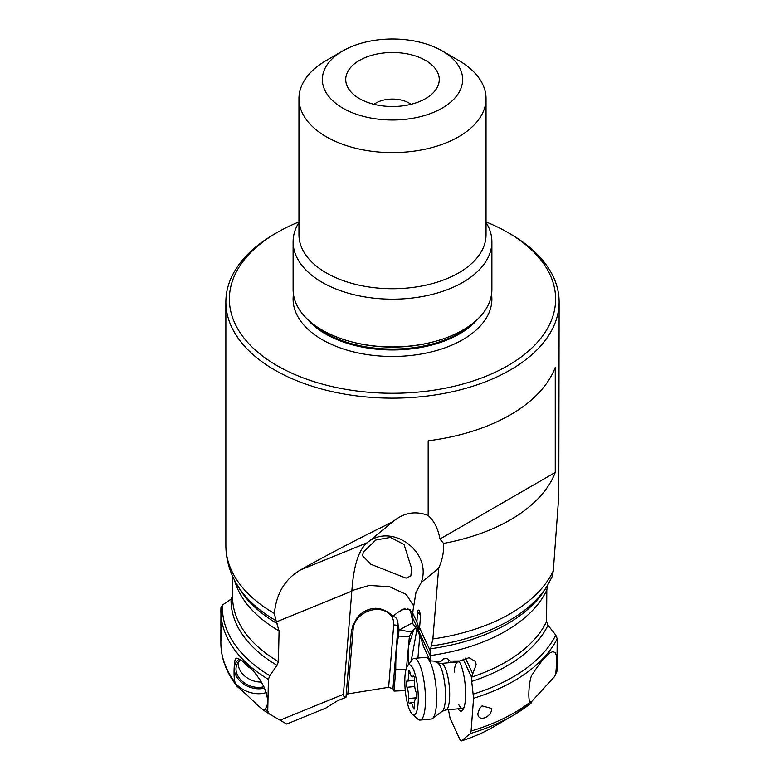 <?xml version="1.0" encoding="UTF-8"?>
<svg xmlns="http://www.w3.org/2000/svg" width="780" height="780" viewBox="0 0 780 780"><rect width="100%" height="100%" fill="white"/><g stroke="black" fill="none" stroke-linecap="round" stroke-linejoin="round"><path stroke-width="1.17" d="M406.477 667.963L409.393 636.529L411.606 632.092L399.029 629.87L398.014 626.633L392.944 688.74L394.027 691.09L405.278 690.631M392.944 688.74L388.635 687.307L346.242 694.171M220.974 607.639L222.505 604.997L231.046 599.147A161.46 93.22 0 0 0 277.056 665.34L278.421 661.606L279.074 630.942L276.383 621.894L351.839 591.133L343.405 694.346L343.921 696.472L345.959 697.33L337.428 700.781L325.786 708.113L286.709 724.045M406.517 669.474L395.791 669.552L394.027 691.09M399.029 629.87L398.522 636.1A69.459 17.443 -95.5 0 0 395.791 669.552L406.087 669.201M345.998 697.144L351.283 632.434L352.833 625.638L356.947 617.965C361.754 611.89 368.043 608.663 375.794 608.273L378.661 608.507C384.13 609.658 388.859 612.232 392.837 616.239L398.599 611.871M286.679 723.996L280.01 720.184L343.405 694.346M221.023 624.838L221.032 627.413M232.596 596.31L231.046 599.147M232.596 576.167L232.596 596.914A159.9 92.313 0 0 0 278.421 661.606M277.056 665.34L269.773 675.675L268.408 679.399L267.755 711.009L269.061 713.749A169.923 98.105 180 0 1 263.318 710.053M269.09 713.768L280.01 720.184M410.845 575.952L411.694 568.747L404.05 544.489L390.458 537.41L375.814 540.014L363.412 551.947L362.554 555.74L370.968 564.33L406.039 578.136L410.845 575.952M413.488 605.66L406.234 594.438L389.698 586.736L369.213 585.448L351.877 590.616C353.632 566.095 358.585 550.27 366.736 543.124C391.014 521.722 432.695 551.831 421.229 582.494L415.984 592.459L413.01 610.447L412.786 613.207L416.851 621.952L417.622 612.437A5.275 1.326 84.5 0 1 419.24 610.808A5.275 1.326 84.5 0 1 420.352 618.316L419.581 627.841L430.18 650.676L430.16 660.855L440.768 661.557L443.615 658.885L446.745 658.447L450.109 661.079L459.732 660.982L469.034 657.696L475.498 661.479L476.171 664.697L471.539 677.118L471.705 681.389A161.46 93.22 0 0 0 547.979 625.287L555.799 635.096L557.203 638.781L556.94 671.307L554.58 676.572L555.799 673.433A171.62 99.079 0 0 0 556.94 671.307M421.229 582.494L438.662 568.21L432.88 638.966L430.18 650.676M486.037 221.939A163.118 94.175 180 0 1 507.839 232.499L510.315 233.932A166.627 96.203 180 0 1 559.124 301.957L558.802 495.709L553.312 570.804L552.065 576.849L547.736 585.01A164.434 94.936 180 0 1 431.652 645.908M438.662 568.21C442.406 559.904 444.034 551.645 443.537 543.426A166.627 96.203 180 0 0 555.253 472.446L439.949 539.019L443.537 543.426M559.124 301.957A166.627 96.203 180 0 1 456.261 390.829A166.627 96.203 180 0 1 274.677 369.983A166.627 96.203 180 0 1 225.868 301.957A166.627 96.203 180 0 1 274.677 233.932L277.154 232.499A163.118 94.175 180 0 1 298.954 221.939M276.383 621.894L274.336 613.46L274.677 610.906C277.134 592.196 285.724 578.545 300.446 569.966C328.507 554.2 359.287 538.151 392.769 521.8L366.736 543.124M555.253 472.446L555.253 367.429A166.627 96.203 0 0 1 428.171 440.798L428.171 515.492C415.545 510.52 403.748 512.626 392.769 521.8M428.171 515.492C434.216 520.991 438.136 528.83 439.949 539.019M367.185 542.763L300.446 569.966M351.877 590.616L351.839 591.133M412.786 613.207L412.327 622.43L413.117 624.136A69.459 17.443 -95.5 0 1 423.618 646.756L430.16 660.855M412.503 620.324L410.221 609.59L402.002 609.638L399.136 611.588L404.791 608.488M398.863 628.475L397.02 619.408L395.548 617.302L392.837 616.239M411.577 611.793L407.219 608.225M547.57 585.283L546.819 590.05L546.575 621.601L547.979 625.287M419.581 627.841L419.611 629.265C419.231 630.298 418.636 629.031 417.846 625.472L416.851 621.952M419.62 629.158L419.611 629.265A11.69 6.562 -175.3 0 0 417.846 625.472M510.315 233.932L507.839 232.499A163.118 94.175 180 0 1 507.839 365.683A163.118 94.175 180 0 1 277.154 365.683A163.118 94.175 180 0 1 277.154 232.499M298.954 222.417A99.391 57.379 0 0 0 293.104 241.81L293.104 289.546A99.391 57.379 180 0 0 322.218 330.115A99.391 57.379 0 0 0 350.22 341.474A99.391 57.379 0 0 0 434.772 341.474A99.391 57.379 0 0 0 462.774 330.115A99.391 57.379 0 0 0 491.887 289.546L491.887 241.81A99.391 57.379 0 0 0 486.037 222.417M293.104 241.81A99.391 57.379 0 0 0 322.218 282.38A99.391 57.379 0 0 0 430.531 294.82A99.391 57.379 0 0 0 491.887 241.81M342.888 50.866L326.352 60.411A93.541 54.005 0 0 0 298.954 98.602A93.541 54.005 0 0 0 326.352 136.793A93.541 54.005 0 0 0 428.288 148.493A93.541 54.005 0 0 0 486.037 98.602A93.541 54.005 0 0 0 458.64 60.411L442.104 50.866A70.161 40.502 180 0 1 442.104 108.147A70.161 40.502 180 0 1 342.888 108.147A70.161 40.502 180 0 1 342.888 50.866L342.888 50.866A70.161 40.502 180 0 1 442.104 50.866L458.64 60.411M425.568 98.602A46.771 27.008 0 0 0 435.191 90.529A46.771 27.008 0 0 0 419.016 57.262A46.771 27.008 0 0 0 359.424 60.411A46.771 27.008 0 0 0 349.801 90.529A46.771 27.008 0 0 0 425.568 98.602M410.982 104.305A23.39 13.504 0 0 0 375.96 103.028A23.39 13.504 0 0 0 374.01 104.305M448.441 709.751L450.119 718.399L460.132 739.976L461.351 740.912L470.379 733.512L471.091 731.045A171.62 99.079 0 0 0 530.488 701.873C527.231 702.361 529.25 676.582 532.516 674.271C537.079 666.978 541.417 661.177 545.532 656.877L550.046 652.85L552.932 651.602L555.253 652.694L556.423 655.717L556.891 660.387L555.799 673.433M461.194 741L461.351 740.912A142.525 82.29 0 0 0 494.042 726.599L513.562 715.163A169.923 98.105 180 0 1 470.379 733.512M471.705 681.389L473.577 698.285L471.091 731.045M463.125 658.983L471.539 677.118A159.9 92.313 0 0 0 546.575 621.601M448.441 659.773L448.188 662.785M453.599 662.269A26.003 6.532 84.5 0 1 454.165 661.089M458.776 661.011A26.003 6.532 84.5 0 1 458.903 661.187A26.003 6.532 84.5 0 1 465.397 699.777A26.003 6.532 84.5 0 1 463.466 708.893A26.003 6.532 84.5 0 1 458.055 708.835M428.571 658.534L428.649 657.599M417.934 658.047L419.767 635.661M416.286 628.553L414.092 629.06L411.606 632.092M398.522 636.1L409.393 636.529M465.465 658.144L472.543 673.393M477.896 713.544L479.554 708.591L482.079 705.88L491.644 708.474C492.043 717.327 477.662 722.582 477.896 713.544M531.063 702.205L554.58 676.572M530.488 701.873L531.307 702.907A169.923 98.105 180 0 1 513.562 715.163L531.443 702.829M458.659 704.418A23.39 5.869 -95.5 0 0 462.462 708.406A23.39 5.869 -95.5 0 0 464.139 707.119M459.907 662.795A23.39 5.869 -95.5 0 0 458.006 661.85A23.39 5.869 -95.5 0 0 454.184 672.087M237.042 686.244C226.385 672.701 220.993 658.271 220.876 642.964A171.62 99.079 0 0 0 235.141 682.51L238.222 687.443C243.36 691.119 257.156 705.276 263.152 709.946L269.061 713.749M235.141 682.51C233.044 677.654 234.244 655.073 236.554 658.349C239.791 658.866 243.847 661.469 248.722 666.149L254.797 672.692L260.032 679.848L263.981 686.926L266.546 693.693L267.657 699.943L267.179 705.413L265.142 709.381A171.62 99.079 0 0 0 267.755 711.009M235.901 658.554L236.554 658.349M220.886 627.325L221.608 636.733L221.354 640.302L220.964 637.299L220.916 623.756M263.152 709.946L265.142 709.381M240.737 659.899A19.295 14.401 -157.2 0 0 236.857 664.706A19.295 14.401 -157.2 0 0 254.992 687.151A19.295 14.401 -157.2 0 0 263.874 686.712M261.388 682.042A19.295 14.401 22.8 0 1 257.254 681.779A19.295 14.401 22.8 0 1 238.358 662.171M407.599 665.769L412.308 659.646A30.986 7.78 84.5 0 1 414.219 658.398L425.373 657.335A30.986 7.78 84.5 0 1 426.572 657.569A30.986 7.78 84.5 0 1 435.474 682.325A30.986 7.78 84.5 0 1 432.403 718.565A30.986 7.78 84.5 0 1 431.272 719.024L420.118 720.096A30.986 7.78 84.5 0 1 418.012 719.228L412.22 714.109A25.136 6.308 84.5 0 1 405.736 694.532A25.136 6.308 84.5 0 1 407.599 665.769A25.136 6.308 84.5 0 1 417.339 685.035A25.136 6.308 84.5 0 1 412.22 714.109M414.219 658.398A30.986 7.78 84.5 0 1 424.32 683.387A30.986 7.78 84.5 0 1 420.118 720.096M408.447 673.588A8.102 2.038 84.5 0 1 407.131 681.106A8.102 2.038 84.5 0 1 406.926 681.086A3.413 0.858 -95.5 0 0 406.838 681.076A3.413 0.858 -95.5 0 0 406.37 681.905A3.413 0.858 -95.5 0 0 406.936 687.297A8.102 2.038 84.5 0 1 408.496 698.529A3.413 0.858 -95.5 0 0 408.593 701.083A3.413 0.858 -95.5 0 0 409.705 703.843A3.413 0.858 -95.5 0 0 410.026 703.492A8.102 2.038 84.5 0 1 410.806 702.673A8.102 2.038 84.5 0 1 413.107 707.236A3.413 0.858 -95.5 0 0 413.751 708.971A3.413 0.858 -95.5 0 0 414.073 709.157A3.413 0.858 -95.5 0 0 414.628 705.988A8.102 2.038 84.5 0 1 415.945 698.471A8.102 2.038 84.5 0 1 416.14 698.49A3.413 0.858 -95.5 0 0 416.227 698.49A3.413 0.858 -95.5 0 0 416.695 697.661A3.413 0.858 -95.5 0 0 416.13 692.269A8.102 2.038 84.5 0 1 414.58 681.038A3.413 0.858 -95.5 0 0 414.482 678.483A3.413 0.858 -95.5 0 0 413.371 675.724A3.413 0.858 -95.5 0 0 413.039 676.075A8.102 2.038 84.5 0 1 412.269 676.894A8.102 2.038 84.5 0 1 409.968 672.341A3.413 0.858 -95.5 0 0 409.003 670.42A3.413 0.858 -95.5 0 0 408.447 673.588L410.221 673.413M251.531 668.986A23.39 17.452 22.8 0 1 243.058 661.391M347.88 693.615L353.165 628.875A21.05 16.604 -24.9 0 1 374.858 609.57A21.05 16.604 -24.9 0 1 393.724 624.995L388.635 687.307M393.724 624.995A3.51 1.97 -175.3 0 1 398.014 626.633A24.55 19.363 -24.9 0 0 396.844 619.037M353.165 628.875A3.51 1.97 4.7 0 0 351.79 629.207M279.074 630.942A159.9 92.313 180 0 1 234.507 580.106M277.417 623.707A162.094 93.581 180 0 1 239.47 588.666L237.256 585.01A164.434 94.936 180 0 0 275.574 620.451M547.736 585.01L545.522 588.666A162.094 93.581 180 0 1 430.697 648.755M553.312 570.804A166.627 96.203 180 0 1 432.88 638.966M404.986 608.439L397.225 612.69M399.409 629.938L412.483 622.771M400.813 610.36L403.192 609.053M546.819 590.05A159.9 92.313 180 0 1 430.579 655.532M412.698 617.994L430.531 656.419M420.342 615.586A11.69 6.562 4.7 0 0 417.622 612.437M274.336 613.46A166.627 96.203 180 0 1 225.868 545.639C225.986 559.582 229.778 572.705 237.256 585.01M293.446 294.314A99.391 57.379 0 0 0 350.668 351.146A99.391 57.379 0 0 0 462.774 339.671A99.391 57.379 0 0 0 491.536 294.314M307.018 318.825A94.712 54.678 0 0 0 459.469 333.938A94.712 54.678 0 0 0 477.974 318.825M311.981 323.193A94.712 54.678 0 0 0 459.469 333.06A94.712 54.678 0 0 0 473.011 323.193M350.22 341.474L351.448 341.806A96.505 55.721 0 0 0 433.543 341.806L434.772 341.474M298.954 98.602L298.954 234.731A93.541 54.005 0 0 0 326.352 272.912A93.541 54.005 0 0 0 428.288 284.622A93.541 54.005 0 0 0 486.037 234.731L486.037 98.602M411.206 661.079L416.881 629.596M408.32 664.833L408.584 645.967L413.848 629.323M473.411 694.063A170.05 98.183 0 0 0 555.799 635.096M557.203 638.781A171.62 99.079 180 0 1 473.577 698.285M238.222 687.443A169.923 98.105 180 0 1 235.872 684.362M268.408 679.399A171.62 99.079 180 0 1 220.876 610.964A171.62 99.079 180 0 1 220.964 607.834M235.384 683.26A24.55 18.33 -157.2 0 0 254.182 693.391A24.55 18.33 22.8 0 0 266.214 692.591M264.508 688.087A21.05 15.707 22.8 0 1 255.021 688.516A21.05 15.707 22.8 0 1 236.281 676.065A21.05 15.707 22.8 0 1 239.099 659.071M222.505 604.997A170.05 98.183 0 0 0 269.773 675.675M445.653 710.014L442.153 711.331A24.638 6.191 84.5 0 0 444.6 682.51A24.638 6.191 84.5 0 0 437.522 662.825L441.197 663.458A23.39 5.869 84.5 0 1 448.822 682.315A23.39 5.869 84.5 0 1 445.653 710.014L462.462 708.406M406.936 687.297L414.726 686.546M413.751 676.006L413.039 676.075M414.658 707.08L413.107 707.236M416.676 697.749L408.496 698.529M225.868 301.957L225.868 545.639M494.042 726.599C484.253 732.332 473.314 737.129 461.233 740.99M220.974 607.649L220.876 625.316M220.876 629.889L220.876 642.964M441.197 663.458L458.006 661.85M437.522 662.825L434.041 661.157M429.234 658.846L426.572 657.569M442.153 711.331L432.403 718.565M414.609 680.384L407.131 681.106M414.082 676.718L412.269 676.894M414.599 702.312L410.806 702.673"/></g></svg>
